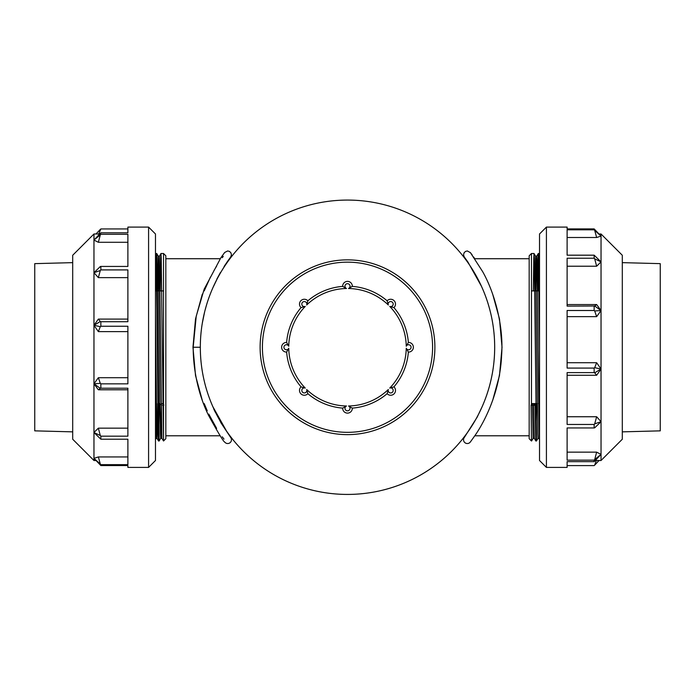 <?xml version="1.0" encoding="UTF-8"?>
<svg xmlns="http://www.w3.org/2000/svg" width="695" height="695" viewBox="0 0 695 695"><rect width="100%" height="100%" fill="white"/><g stroke="black" fill="none" stroke-linecap="round" stroke-linejoin="round"><path stroke-width="1.04" d="M347.5 494.423A147.175 147.175 0 0 0 474.954 273.656A147.175 147.175 0 0 0 220.046 273.656A147.175 147.175 0 0 0 347.5 494.423M206.319 305.652L204.982 310.5M204.608 311.994L202.271 323.384M200.325 347.248A147.175 147.175 0 0 0 421.092 474.711A147.175 147.175 0 0 0 421.092 219.794A147.175 147.175 0 0 0 200.325 347.248L193.184 347.248C193.236 373.936 200.082 398.096 208.352 414.993C218.143 432.829 223.599 441.855 224.711 442.055A3.762 3.762 0 0 0 224.711 442.055A3.762 3.762 0 0 0 229.976 442.767A3.762 3.762 0 0 0 230.697 437.494A3.762 3.762 0 0 0 230.688 437.485A3.762 3.762 0 0 0 230.584 437.355A4.465 4.465 0 0 0 230.775 436.894M347.5 434.636A87.388 87.388 0 0 1 260.112 347.248A87.388 87.388 0 0 1 347.5 259.861A87.388 87.388 0 0 1 434.888 347.248A87.388 87.388 0 0 1 347.5 434.636M262.415 347.248A85.085 85.085 0 0 0 390.043 420.935A85.085 85.085 0 0 0 390.043 273.561A85.085 85.085 0 0 0 262.415 347.248M492.659 400.433L499.479 375.552L502.033 347.257L499.479 318.944L492.677 294.115M470.506 252.728L467.37 250.965L465.607 251.364L464.156 252.676L463.539 254.839L464.182 256.829L467.891 261.98L481.4 286.158M479.507 282.17L473.13 270.572M471.088 267.323L470.489 266.411M539.52 349.637L538.529 258.088L538.286 253.501L538.043 258.088L537.565 290.91M536.566 403.587L535.854 440.995L535.15 405.307L533.63 403.682L532.413 403.682L531.102 405.081L531.466 439.909M539.52 282.483L538.894 253.501L538.173 290.91M533.63 403.682L534.316 438.354L535.836 440.986L536.462 440.995L534.264 258.088L534.021 253.501L533.777 258.088L533.308 290.91M539.52 438.936L537.982 438.363L537.739 433.906L535.558 256.142L534.038 253.51L531.466 253.501L531.466 405.307L535.15 405.307M531.466 440.995L529.173 438.701L529.173 255.803L531.466 253.501M539.181 438.354L537.009 260.59L536.766 256.134L536.523 260.59L536.062 290.91M535.028 403.587L535.011 405.168M539.52 254.579L538.286 253.501L536.749 256.142L535.541 256.134L534.846 290.91M534.325 438.363L533.108 438.363L532.413 403.682M471.488 440.439L470.289 442.055A3.762 3.762 0 0 1 470.289 442.055A3.762 3.762 0 0 1 465.024 442.767A3.762 3.762 0 0 1 464.416 437.355A4.465 4.465 0 0 1 464.225 436.894M464.303 437.494A3.762 3.762 0 0 1 464.312 437.485L477.144 417.209L482.139 406.688M202.323 294.107L195.521 318.935L192.967 347.248L195.521 375.569L202.315 400.381M226.466 263.509L225.736 264.578M223.912 267.323L223.173 268.478M222.982 268.783L221.87 270.572M219.455 274.681L218.23 276.888M215.493 282.17L213.6 286.166M206.736 304.262L205.876 307.207M205.755 307.65L205.268 309.414M203.618 316.303L203.34 317.606M200.864 334.651L200.768 335.824M202.471 372.32L203.053 375.465M230.697 437.494L221.036 422.951L212.852 406.671L226.466 430.987M156.001 290.91L156.471 258.088L156.714 253.501L156.957 258.088L159.146 440.995L160.684 438.354L161.37 403.682L162.587 403.682L163.898 405.081M155.48 282.483L155.862 258.088L156.106 253.501L156.349 258.088L158.295 436.408L158.538 440.995L158.781 436.408L159.259 403.587M160.258 290.91L160.736 258.088L160.979 253.501L161.223 258.088L163.534 439.909M161.874 438.354L163.534 440.995L163.534 253.501L160.979 253.501L159.442 256.142L161.874 438.354L160.675 438.363L160.432 433.906L159.946 400.807L158.251 256.142L159.459 256.134L158.755 290.91M163.534 405.307L162.569 405.307M163.534 253.501L165.827 255.803L165.827 438.701L163.534 440.995M159.85 405.307L161.37 403.682M155.48 430.466L155.802 438.363L156.045 433.906L156.505 403.587M157.539 290.91L158.234 256.134L156.731 253.51L155.48 254.579M155.48 310.439L156.775 433.906L157.009 438.354L157.261 433.906L157.722 403.587M223.998 439.127L222.287 436.808M216.614 428.355L208.769 414.081M207.24 410.788L204.208 403.587M204.208 290.91L210.455 277.027M213.973 270.546L216.614 266.142M222.278 257.689L223.234 256.394M215.215 412.118L213.73 408.921M216.866 279.06L220.411 272.536M224.129 266.42L228.742 259.635M229.793 258.201L230.384 257.411M127.889 228.942L100.844 228.942L98.725 233.989M148.582 227.091L155.48 233.989L155.48 460.507L148.582 467.405L148.582 227.091L127.889 227.091L127.889 232.799L100.844 232.799L98.351 242.286L93.964 240.053L93.964 325.312L98.351 319.083L100.306 321.507L93.964 325.312L100.306 326.659L98.351 331.611L93.964 325.312L93.964 383.805L98.351 377.706L100.306 383.371L93.964 383.805L100.306 388.34L98.351 389.791L93.964 383.805L93.964 432.507L98.351 428.163L127.889 428.163M148.582 467.405L127.889 467.405L127.889 465.554L100.844 465.554L100.844 464.66L127.889 464.66L127.889 439.205L100.844 439.205L100.844 436.165L127.889 436.165L127.889 388.218L100.844 388.218L100.844 383.84L127.889 383.84L127.889 326.25L100.844 326.25L100.844 321.716L127.889 321.716L127.889 269.912L100.844 269.912L100.844 266.428L127.889 266.428L127.889 234.293L100.844 234.293M100.844 232.799L93.964 240.053L93.964 233.989L72.697 255.265L72.697 439.231L93.964 460.507L95.988 460.507M127.889 277.626L98.351 277.626L93.964 272.692L100.306 266.55L93.964 272.692L100.306 270.503L98.351 277.626M127.889 389.791L98.351 389.791M100.844 388.218L100.306 388.34M100.306 383.371L100.844 383.84M98.351 377.706L127.889 377.706M127.889 331.611L98.351 331.611M100.844 326.25L100.306 326.659M100.306 321.507L100.844 321.716M98.351 319.083L127.889 319.083M100.844 269.912L100.306 270.503M100.306 266.55L100.844 266.428M93.964 240.053L100.306 234.901M127.889 242.286L98.351 242.286M95.988 233.989L100.306 229.411M98.351 428.163L100.306 435.548L93.964 432.507L93.964 458.361L98.351 456.945L100.306 464.069L93.964 458.361L100.844 465.554M100.306 464.069L100.844 464.66M98.351 456.945L127.889 456.945M93.964 458.361L93.964 460.507M93.964 432.507L100.844 439.205M100.306 435.548L100.844 436.165M72.697 262.64L34.75 263.64L34.75 430.857L72.697 431.856M622.303 431.856L660.25 430.857L660.25 263.64L622.303 262.64M594.694 306L596.649 304.558L601.036 310.535L596.649 316.642L594.694 310.969L601.036 310.535L594.694 306L567.111 306.121L567.111 258.219L594.155 258.219L594.155 255.178L601.036 261.885L601.036 233.989L599.047 233.989M546.418 227.091L546.418 467.405L539.52 460.507L539.52 233.989L546.418 227.091L567.111 227.091L567.111 228.916L594.155 228.916L594.155 229.802L567.111 229.802L567.111 255.178L594.155 255.178M594.155 306.121L594.155 310.5L567.111 310.5L567.111 368.081L594.155 368.081L594.155 372.616L567.111 372.616L567.111 424.454L594.155 424.454L594.155 427.946L567.111 427.946L567.111 460.151L594.155 460.151L594.155 461.645L601.036 454.391L601.036 460.507L622.303 439.231L622.303 255.265L601.036 233.989M601.036 454.391L594.694 459.534L596.649 452.15L601.036 454.391L601.036 421.683L594.694 423.863L596.649 416.748L601.036 421.683L594.694 427.825L601.036 421.683L601.036 369.028L594.694 367.672L596.649 362.721L601.036 369.028L596.649 375.257L594.694 372.824L601.036 369.028L601.036 261.885L596.649 266.22L567.111 266.22M599.047 460.507L594.694 465.111L596.284 460.507M567.111 465.589L594.155 465.589L594.694 465.111M546.418 467.405L567.111 467.405L567.111 461.645L594.155 461.645M601.036 236.109L596.649 237.508L594.694 230.392L601.036 236.109L594.155 228.916M594.694 230.392L594.155 229.802M596.649 237.508L567.111 237.508M596.649 266.22L594.694 258.835L601.036 261.885M594.694 258.835L594.155 258.219M567.111 304.558L596.649 304.558M594.694 310.969L594.155 310.5M596.649 316.642L567.111 316.642M567.111 362.721L596.649 362.721M594.155 368.081L594.694 367.672M594.694 372.824L594.155 372.616M596.649 375.257L567.111 375.257M567.111 416.748L596.649 416.748M594.155 424.454L594.694 423.863M594.694 427.825L594.155 427.946M567.111 452.15L596.649 452.15M594.155 460.151L594.694 459.534M388.331 305.001L387.132 300.805A4.813 4.813 0 0 1 394.082 300.674A4.813 4.813 0 0 1 393.943 307.616A61.056 61.056 0 0 1 408.365 342.435A4.813 4.813 0 0 1 413.369 347.248A4.813 4.813 0 0 1 408.365 352.061A61.056 61.056 0 0 1 393.943 386.88A4.813 4.813 0 0 1 394.082 393.83A4.813 4.813 0 0 1 387.132 393.691A61.056 61.056 0 0 1 352.313 408.113A4.813 4.813 0 0 1 347.5 413.117A4.813 4.813 0 0 1 342.687 408.113A61.056 61.056 0 0 1 307.868 393.691A4.813 4.813 0 0 1 300.918 393.83A4.813 4.813 0 0 1 301.057 386.88A61.056 61.056 0 0 1 286.635 352.061A4.813 4.813 0 0 1 281.631 347.248A4.813 4.813 0 0 1 286.635 342.435A61.056 61.056 0 0 1 301.057 307.616A4.813 4.813 0 0 1 300.918 300.674A4.813 4.813 0 0 1 307.868 300.805A61.056 61.056 0 0 1 342.687 286.383A4.813 4.813 0 0 1 347.5 281.379A4.813 4.813 0 0 1 352.313 286.383A61.056 61.056 0 0 1 387.132 300.805A4.813 4.813 0 0 1 394.082 300.674A4.813 4.813 0 0 1 393.943 307.616L389.747 306.417A2.519 2.519 0 0 0 393.17 304.393A2.519 2.519 0 0 0 390.355 301.578A2.519 2.519 0 0 0 388.331 305.001A58.754 58.754 0 0 0 348.508 288.503A2.519 2.519 0 0 0 349.489 284.646A2.519 2.519 0 0 0 345.511 284.646A2.519 2.519 0 0 0 346.492 288.503L342.687 286.383A4.813 4.813 0 0 1 347.5 281.379A4.813 4.813 0 0 1 352.313 286.383L348.508 288.503M406.245 346.249L408.365 342.435A4.813 4.813 0 0 1 413.369 347.248A4.813 4.813 0 0 1 408.365 352.061L406.245 348.256A2.519 2.519 0 0 0 410.102 349.238A2.519 2.519 0 0 0 410.102 345.259A2.519 2.519 0 0 0 406.245 346.249A58.754 58.754 0 0 0 389.747 306.417M389.747 388.079L393.943 386.88A4.813 4.813 0 0 1 394.082 393.83A4.813 4.813 0 0 1 387.132 393.691L388.331 389.495A2.519 2.519 0 0 0 390.355 392.918A2.519 2.519 0 0 0 393.17 390.104A2.519 2.519 0 0 0 389.747 388.079A58.754 58.754 0 0 0 406.245 348.256M348.508 405.993L352.313 408.113A4.813 4.813 0 0 1 347.5 413.117A4.813 4.813 0 0 1 342.687 408.113L346.492 405.993A2.519 2.519 0 0 0 345.511 409.85A2.519 2.519 0 0 0 349.489 409.85A2.519 2.519 0 0 0 348.508 405.993A58.754 58.754 0 0 0 388.331 389.495M306.669 389.495L307.868 393.691A4.813 4.813 0 0 1 300.918 393.83A4.813 4.813 0 0 1 301.057 386.88L305.253 388.079A2.519 2.519 0 0 0 301.83 390.104A2.519 2.519 0 0 0 304.645 392.918A2.519 2.519 0 0 0 306.669 389.495A58.754 58.754 0 0 0 346.492 405.993M288.755 348.256L286.635 352.061A4.813 4.813 0 0 1 281.631 347.248A4.813 4.813 0 0 1 286.635 342.435L288.755 346.249A2.519 2.519 0 0 0 284.898 345.259A2.519 2.519 0 0 0 284.898 349.238A2.519 2.519 0 0 0 288.755 348.256A58.754 58.754 0 0 0 305.253 388.079M305.253 306.417L301.057 307.616A4.813 4.813 0 0 1 300.918 300.674A4.813 4.813 0 0 1 307.868 300.805L306.669 305.001A2.519 2.519 0 0 0 304.645 301.578A2.519 2.519 0 0 0 301.83 304.393A2.519 2.519 0 0 0 305.253 306.417A58.754 58.754 0 0 0 288.755 346.249M301.057 386.88A61.056 61.056 0 0 1 286.635 352.061M342.687 408.113A61.056 61.056 0 0 1 307.868 393.691M387.132 393.691A61.056 61.056 0 0 1 352.313 408.113M408.365 352.061A61.056 61.056 0 0 1 393.943 386.88M393.943 307.616A61.056 61.056 0 0 1 408.365 342.435M352.313 286.383A61.056 61.056 0 0 1 387.132 300.805M307.868 300.805A61.056 61.056 0 0 1 342.687 286.383M286.635 342.435A61.056 61.056 0 0 1 301.057 307.616M346.492 288.503A58.754 58.754 0 0 0 306.669 305.001M529.173 258.714L474.772 258.714L473.556 256.95M529.173 435.782L474.772 435.782L472.357 439.249M539.52 290.91L531.466 290.91M539.52 403.587L538.495 403.587M535.741 403.587L531.466 403.587M536.471 440.986L537.991 438.354M531.606 440.986L533.126 438.354M464.312 257.002L464.225 257.61M472.296 255.169L471.149 253.588M470.324 252.493L482.634 271.615C494.658 292.769 503.779 326.363 501.625 355.102C499.922 394.499 482.443 425.262 474.19 436.634L470.298 442.046M165.827 435.782L220.228 435.782M165.827 258.714L220.228 258.714L222.704 255.169M157.826 403.587L159.972 403.587M162.691 403.587L163.534 403.587M155.48 290.91L158.938 290.91M160.154 290.91L163.534 290.91M155.48 438.936L157.018 438.363L158.529 440.986L159.146 440.995M212.826 287.878L218.595 275.906L227.057 262.05L230.714 256.968L230.775 257.61M193.184 347.248L196.225 316.26L204.165 289.181L220.871 257.776L224.694 252.467L227.63 250.965L229.393 251.364L230.844 252.676L231.461 254.839L230.644 257.072M224.494 252.728L223.851 253.588M93.964 233.989L99.576 233.989M601.036 460.507L595.372 460.507"/></g></svg>
